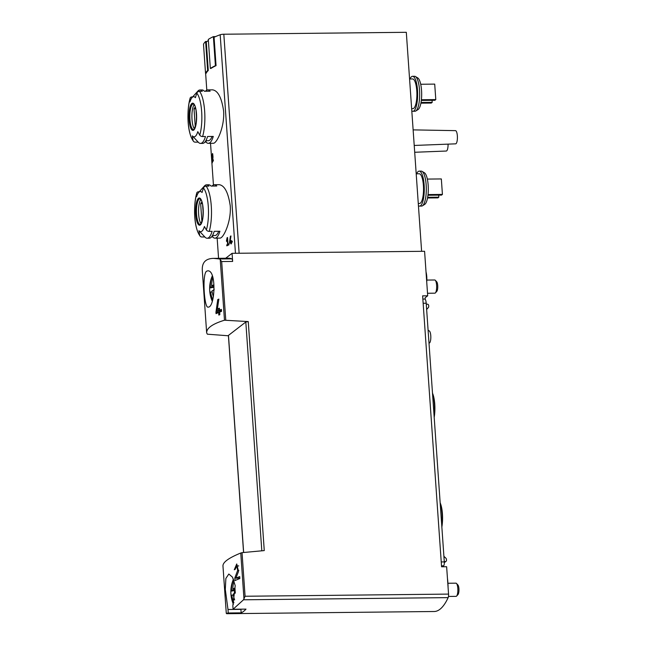<?xml version="1.0" encoding="UTF-8"?>
<svg xmlns="http://www.w3.org/2000/svg" width="646" height="646" viewBox="0 0 646 646"><rect width="100%" height="100%" fill="white"/><g stroke="black" fill="none" stroke-linecap="round" stroke-linejoin="round"><path stroke-width="0.97" d="M233.085 609.251L232.843 605.746L235.209 585.696L232.528 577.209L228.829 574.028L225.866 578.436L225.301 589.435L227.99 609.485L240.901 609.348L241.152 612.852A98.967 27.762 -90.6 0 0 245.997 609.121L233.085 609.251L243.502 599.795L448.154 597.631A3.303 0.929 -90.6 0 0 448.55 594.102L446.636 566.728L441.573 566.784L422.629 295.852L427.692 295.795L424.583 251.286L232.067 253.321L225.68 258.247M227.99 609.485L228.232 612.989L226.286 613.369L222.959 565.896C222.894 562.182 228.821 557.894 240.756 553.024L242.032 552.645L245.076 596.25L243.502 599.795M236.67 565.944L237.688 570.337L234.845 577.912L235.031 580.568A98.967 19.655 -4 0 1 239.844 578.541L239.706 576.603A98.967 19.655 176 0 0 235.871 578.186L238.503 571.468L236.743 563.966L234.272 569.764A98.967 19.655 -4 0 1 235.192 569.344L236.67 565.944L238.721 565.92M206.51 271.239C201.988 274.542 204.33 308.287 208.02 307.108C215.061 308.182 216.862 269.64 207.632 270.852L206.51 271.239M242.032 552.645L264.262 550.586L248.25 321.579L224.477 320.214C212.461 323.921 206.526 328.136 206.663 332.86L202.311 270.545C201.835 262.599 205.581 258.545 213.535 258.376L219.672 258.973L221.675 261.549L232.633 261.436L232.067 253.321M206.663 332.86L207.35 334.184L228.426 335.783M215.95 312.252L217.742 299.591A98.967 19.655 176 0 1 218.865 299.122L217.032 311.202A98.967 19.655 176 0 1 218.501 310.556L218.372 308.618A98.967 19.655 176 0 1 219.382 308.199L219.519 310.137A98.967 19.655 176 0 1 221.416 309.394L221.554 311.332A98.967 19.655 -4 0 0 219.656 312.075L219.834 314.65A98.967 19.655 -4 0 0 218.824 315.07L218.639 312.494A98.967 19.655 -4 0 0 216.047 313.649L215.95 312.252L219.664 312.22M227.206 239.077L227.586 244.471A98.967 19.655 176 0 0 226.754 244.891L226.827 245.851A98.967 19.655 -4 0 1 228.975 244.81L228.91 243.841A98.967 19.655 176 0 0 228.014 244.261L227.545 237.486A98.967 19.655 176 0 0 227.109 237.696L226.431 241.128L226.73 241.442L227.206 239.077L227.65 239.068M211.783 156.372L212.163 161.758A98.967 19.655 176 0 0 212.041 162.17L212.106 163.139A98.967 19.655 -4 0 1 212.486 162.114L212.421 161.145A98.967 19.655 176 0 0 212.235 161.557L211.767 154.782A98.967 19.655 176 0 0 211.686 154.992L211.872 156.372M204.839 236.953L201.948 236.985A2.641 2.406 138.7 0 1 199.646 235.128A98.967 90.319 138.7 0 1 198.968 230.687A20.066 5.628 89.4 0 0 199.065 230.8A20.066 5.628 89.4 0 0 204.427 226.48A98.967 70.664 16.7 0 0 206.381 229.936A2.641 1.881 16.7 0 0 209.223 231.373L212.114 231.349A26.72 7.494 89.4 0 1 207.18 238.245L209.264 238.221A26.72 7.494 -90.6 0 0 214.206 231.325L219.906 231.268A26.72 7.494 89.4 0 1 214.965 238.164L219.882 238.108C223.346 238.624 231.438 221.651 230.234 205.759C228.264 192.589 224.63 185.564 219.317 184.691L214.399 184.724A26.72 7.494 89.4 0 1 216.741 186.016L211.04 186.072A26.72 7.494 -90.6 0 0 208.698 184.78L206.615 184.804A26.72 7.494 89.4 0 1 208.949 186.096L206.058 186.129A2.641 2.406 138.7 0 0 203.458 188.034A98.967 90.319 138.7 0 0 202.053 192.492A20.066 5.628 89.4 0 0 199.138 191.967A20.066 5.628 89.4 0 0 198.661 192.419L204.435 185.991A26.72 7.494 89.4 0 1 205.065 185.402A26.72 7.494 89.4 0 1 206.615 184.804M213.253 143.267C216.717 143.8 224.808 126.818 223.605 110.934C221.635 97.764 218.001 90.739 212.687 89.859M421.62 251.318L406.31 32.3L223.823 34.23A3.303 0.654 176 0 0 220.181 34.747A98.967 19.655 176 0 0 214.076 37.266L216.055 65.65A98.967 19.655 176 0 0 210.976 68.436L210.338 68.444L208.311 39.414A99.629 19.784 176 0 1 213.382 36.628L215.53 36.604M208.383 40.464A98.967 19.655 176 0 0 206.3 42.127L208.278 70.511A98.967 19.655 176 0 0 206.179 73.264L205.533 73.273L203.506 44.243A99.629 19.784 176 0 1 205.614 41.489L207.043 41.473M212.582 160.426L212.679 161.75A98.967 19.655 -4 0 1 213.358 160.757L213.293 159.788A98.967 19.655 176 0 0 212.744 160.563L212.978 157.212C212.712 152.795 212.486 152.513 212.3 156.348A98.967 19.655 -4 0 1 212.421 156.146C212.534 153.893 212.671 154.063 212.825 156.647L212.752 160.426M212.526 153.465L212.3 156.348M213.01 156.647L212.825 156.647C212.671 154.063 212.534 153.893 212.421 156.146M229.483 242.525L230.42 236.194A98.967 19.655 176 0 1 230.977 235.96L230.049 242A98.967 19.655 176 0 1 230.8 241.677L230.735 240.708A98.967 19.655 176 0 1 231.236 240.498L231.3 241.467A98.967 19.655 176 0 1 232.213 241.095L232.285 242.064A98.967 19.655 -4 0 0 231.373 242.436L231.462 243.72A98.967 19.655 -4 0 0 230.961 243.93L230.864 242.646A98.967 19.655 -4 0 0 229.532 243.227L229.483 242.525L231.373 242.508M228.232 612.989L241.152 612.852M226.641 613.7L434.193 611.504A98.967 27.762 -90.6 0 0 448.154 597.631M246.344 321.603L227.941 335.791M225.761 319.996L221.675 261.549M425.246 299.405L425.133 297.774L427.692 295.795M205.46 91.239A26.72 7.494 89.4 0 1 206.227 90.488A26.72 7.494 89.4 0 1 207.77 89.891A26.72 7.494 89.4 0 1 210.111 91.183L204.411 91.248A26.72 7.494 -90.6 0 0 202.069 89.956L199.977 89.98A26.72 7.494 89.4 0 1 202.319 91.272L199.428 91.296A2.641 2.406 138.7 0 0 196.82 93.21A98.967 90.319 138.7 0 0 195.423 97.667A20.066 5.628 89.4 0 0 192.508 97.142A20.066 5.628 89.4 0 0 192.032 97.594L197.805 91.167A26.72 7.494 89.4 0 1 198.435 90.569A26.72 7.494 89.4 0 1 199.977 89.98M192.435 135.975A20.066 5.628 89.4 0 0 197.797 131.655A98.967 70.664 16.7 0 0 199.751 135.111A2.641 1.881 16.7 0 0 202.594 136.548L205.485 136.516A26.72 7.494 89.4 0 1 200.543 143.42A26.72 7.494 89.4 0 1 198.346 142.273L192.435 135.975A20.066 5.628 89.4 0 1 192.338 135.862A98.967 90.319 138.7 0 0 193.017 140.295A2.641 2.406 138.7 0 0 195.318 142.152L198.201 142.128M193.542 141.385C186.759 132.301 186.856 110.272 190.142 98.103A2.641 1.881 16.7 0 1 192.153 96.908L192.653 96.9M204.944 142.055L206.001 142.039L206.106 140.723M200.543 143.42L202.634 143.396A26.72 7.494 -90.6 0 0 207.576 136.5L213.269 136.435A26.72 7.494 89.4 0 1 208.335 143.331A26.72 7.494 89.4 0 1 206.001 142.039M190.142 98.103A2.641 1.881 16.7 0 0 190.085 98.402A98.967 70.664 16.7 0 0 189.956 101.874A20.066 5.628 89.4 0 1 192.032 97.594M212.09 186.064A26.72 7.494 89.4 0 1 212.857 185.313A26.72 7.494 89.4 0 1 214.399 184.724M207.18 238.245A26.72 7.494 89.4 0 1 204.976 237.098L199.065 230.8M200.171 236.21C193.396 227.126 193.485 205.097 196.772 192.928A2.641 1.881 16.7 0 1 198.782 191.733L199.283 191.725M211.573 236.88L212.631 236.872L212.736 235.548M214.965 238.164A26.72 7.494 89.4 0 1 212.631 236.872M196.772 192.928A2.641 1.881 16.7 0 0 196.723 193.227A98.967 70.664 16.7 0 0 196.586 196.707A20.066 5.628 89.4 0 1 198.661 192.419M409.992 78.974A17.482 4.902 89.4 0 1 411.542 76.696A17.482 4.902 89.4 0 1 412.552 76.309L414.579 76.285A17.482 4.902 89.4 0 1 415.41 76.527L417.768 77.932A16.037 4.498 89.4 0 1 421.668 93.702A16.037 4.498 89.4 0 1 418.099 109.545L415.774 110.999A17.482 4.902 89.4 0 1 414.95 111.257L412.923 111.274A17.482 4.902 89.4 0 1 411.801 110.821M416.622 173.806A17.482 4.902 89.4 0 1 418.18 171.521A17.482 4.902 89.4 0 1 419.189 171.133L421.216 171.117A17.482 4.902 89.4 0 1 422.04 171.36L424.398 172.757A16.037 4.498 89.4 0 1 428.298 188.527A16.037 4.498 89.4 0 1 424.729 204.37L422.411 205.824A17.482 4.902 89.4 0 1 421.58 206.082L419.553 206.106A17.482 4.902 89.4 0 1 418.43 205.654M416.202 173.806L419.214 173.774A14.842 4.167 89.4 0 1 423.534 188.575A14.842 4.167 89.4 0 1 419.529 203.466L418.277 203.474M419.189 171.133A17.482 4.902 89.4 0 1 424.277 188.567A17.482 4.902 89.4 0 1 419.553 206.106M422.04 171.36A17.482 4.902 89.4 0 1 426.303 188.543A17.482 4.902 89.4 0 1 422.411 205.824M409.572 78.982L412.584 78.949A14.842 4.167 89.4 0 1 416.904 93.751A14.842 4.167 89.4 0 1 412.899 108.641L411.647 108.649M412.552 76.309A17.482 4.902 89.4 0 1 417.647 93.743A17.482 4.902 89.4 0 1 412.923 111.274M415.41 76.527A17.482 4.902 89.4 0 1 419.674 93.718A17.482 4.902 89.4 0 1 415.774 110.999M413.133 129.878L455.503 130.645A6.597 1.849 89.4 0 1 457.142 134.045A6.597 1.849 89.4 0 1 457.352 135.854A6.597 1.849 89.4 0 1 457.215 140.4A6.597 1.849 89.4 0 1 455.64 143.84L414.223 145.455M447.872 147.595A20.866 20.866 0 0 0 448.074 144.131A6.597 1.849 89.4 0 1 447.872 147.595A6.597 1.849 89.4 0 1 446.297 151.035L414.7 152.27M427.337 179.079L441.339 178.934L442.421 194.414L428.032 194.567M442.421 194.414L441.525 195.108L427.959 195.254M438.691 195.14L438.828 197.183L427.66 197.305M438.828 197.183L437.931 197.878L427.539 197.983M420.707 84.255L434.71 84.109L435.792 99.589L421.402 99.742M435.792 99.589L434.895 100.283L421.329 100.429M432.053 100.316L432.198 102.359L421.03 102.48M432.198 102.359L431.302 103.053L420.909 103.158M201.084 223.734A12.863 3.61 89.4 0 1 198.54 211.613A12.863 3.61 89.4 0 1 200.825 199.436M202.384 203.643L200.648 203.66L201.851 220.875A9.399 2.641 -90.6 0 0 202.206 220.972M200.648 203.66A9.399 2.641 89.4 0 1 202.012 202.174M203.191 213.019L202.626 204.871M194.454 128.909A12.863 3.61 89.4 0 1 191.902 116.789A12.863 3.61 89.4 0 1 194.196 104.612M195.754 108.811L194.018 108.835L195.221 126.051A9.399 2.641 -90.6 0 0 195.576 126.148M194.018 108.835A9.399 2.641 89.4 0 1 195.375 107.349M196.562 118.194L195.988 110.046M212.486 235.548L214.94 235.524A24.08 6.751 -90.6 0 0 218.711 231.276M205.856 140.723L208.311 140.699A24.08 6.751 -90.6 0 0 212.074 136.451M216.055 65.65L215.417 65.658L213.382 36.628M215.417 65.658A99.629 19.784 176 0 0 210.338 68.444M208.278 70.511L207.649 70.519L205.614 41.489M207.649 70.519A99.629 19.784 176 0 0 205.533 73.273M232.633 261.436A3.303 0.929 -90.6 0 0 231.809 258.852A98.967 27.762 -90.6 0 0 228.579 258.214L213.535 258.376M248.25 321.579L245.811 322.015L261.8 550.658M243.655 552.483L228.49 335.597M212.041 162.17L212.461 162.17M212.744 160.563L213.35 160.555M227.109 237.696L227.554 237.688M227.586 244.471L228.95 244.454M226.754 244.891L228.854 244.866M228.014 244.261L228.934 244.253M230.864 242.646L231.381 242.638M231.3 241.467L232.237 241.459M230.735 240.708L231.252 240.7M230.8 241.677L232.253 241.661M230.049 242L232.277 241.975M230.42 236.194L230.937 236.186M218.639 312.494L219.688 312.478M219.519 310.137L221.465 310.12M218.372 308.618L219.414 308.61M218.501 310.556L221.497 310.524M217.032 311.202L221.53 311.041M217.742 299.591L218.792 299.574M220.819 311.162L220.795 311.622M234.845 577.912L235.976 577.904M239.561 578.146L239.593 578.63M235.871 578.186L239.811 578.146M213.891 287.3L209.659 288.011A27.818 24.532 -71.7 0 0 210.015 293.042A31.565 6.266 176 0 1 210.588 292L212.171 291.984M212.34 276.157A31.565 29.643 52.4 0 0 210.241 286.969L213.866 286.929M210.241 286.969A31.565 6.266 176 0 0 209.659 288.011M212.203 301.109A31.67 31.67 0 0 1 212.259 276.012A15.254 4.28 89.4 0 1 212.276 275.987M210.588 292A31.565 29.643 52.4 0 0 212.704 299.599M213.422 296.732A31.565 29.643 -127.6 0 1 211.993 290.918A31.565 6.266 176 0 1 214.133 289.868A27.818 13.994 -100.8 0 1 213.778 284.838A31.565 6.266 176 0 0 211.638 285.887A31.565 29.643 -127.6 0 1 212.865 277.61M213.81 285.863L211.638 285.887M426.828 280.065L434.734 279.984A6.597 1.849 89.4 0 1 435.283 280.267A6.597 1.849 89.4 0 1 436.656 286.558A6.597 1.849 89.4 0 1 435.412 292.888A6.597 1.849 89.4 0 1 435.259 293.034A6.597 1.849 89.4 0 1 434.879 293.179L427.515 293.26M435.283 280.267L436.72 281.801A4.974 1.397 89.4 0 1 437.754 286.549A4.974 1.397 89.4 0 1 436.817 291.322A4.974 1.397 89.4 0 1 436.704 291.435M235.087 590.484L230.864 591.195A27.818 24.532 -71.7 0 0 231.211 596.226A31.565 6.266 176 0 1 231.793 595.184L233.368 595.168M233.553 579.325A31.565 29.643 52.4 0 0 231.438 590.153L235.063 590.121M231.438 590.153A31.565 6.266 176 0 0 230.864 591.195M233.4 604.293A31.67 31.67 0 0 1 233.464 579.196A15.254 4.28 89.4 0 1 233.481 579.155M231.793 595.184A31.565 29.643 52.4 0 0 233.9 602.775M234.635 599.94A31.565 29.643 -127.6 0 1 233.19 594.11A31.565 6.266 176 0 1 235.33 593.052A27.818 13.994 -100.8 0 1 234.982 588.022A31.565 6.266 176 0 0 232.843 589.079A31.565 29.643 -127.6 0 1 234.078 580.762M235.015 589.055L232.843 589.079M447.912 583.257L455.939 583.168A6.597 1.849 89.4 0 1 456.48 583.451A6.597 1.849 89.4 0 1 457.861 589.75A6.597 1.849 89.4 0 1 456.617 596.072A6.597 1.849 89.4 0 1 456.456 596.218A6.597 1.849 89.4 0 1 456.076 596.363L448.469 596.444M456.48 583.451L457.917 584.985A4.974 1.397 89.4 0 1 458.959 589.733A4.974 1.397 89.4 0 1 458.022 594.506A4.974 1.397 89.4 0 1 457.901 594.619M442.373 566.776L443.616 565.815A3.303 0.929 -90.6 0 0 444.295 561.899L426.207 303.224A5.281 1.478 -90.6 0 0 424.713 299.05L422.855 299.074M426.643 309.466L428.274 307.649A1.978 1.857 52.4 0 0 428.734 306.277L428.678 305.461A1.316 1.235 52.4 0 0 427.321 304.185L426.271 304.193M444.27 561.584L445.32 561.568A1.316 1.235 52.4 0 0 446.499 560.268L446.443 559.452A1.978 1.857 52.4 0 0 445.788 558.087L443.899 556.311M428.088 330.235L429.34 330.978A6.105 1.712 89.4 0 1 430.777 335.71A6.105 1.712 89.4 0 1 429.469 343.01L429.009 343.292M443.536 566.76L443.479 565.92M448.066 587.149A12.863 3.61 -90.6 0 0 447.961 583.911L447.799 581.658A12.863 3.61 -90.6 0 0 447.468 578.59M426.723 281.906A9.9 2.778 -90.6 0 0 426.029 271.982M243.986 599.181L240.756 553.024M224.477 320.214L220.213 259.216M235.459 253.289L220.181 34.747M245.076 596.25L448.55 594.102M199.428 91.296A26.72 7.494 89.4 0 1 202.594 136.548M191.878 103.465A13.614 3.819 89.4 0 1 196.481 120.955A13.614 3.819 89.4 0 1 190.061 125.905A13.614 3.819 89.4 0 1 191.878 103.465M193.017 140.295A24.742 6.936 89.4 0 1 190.085 98.402M196.82 93.21A24.742 6.936 89.4 0 1 199.751 135.111M206.058 186.129A26.72 7.494 89.4 0 1 209.223 231.373M198.508 198.29A13.614 3.819 89.4 0 1 203.11 215.788A13.614 3.819 89.4 0 1 196.691 220.73A13.614 3.819 89.4 0 1 198.508 198.29M199.646 235.128A24.742 6.936 89.4 0 1 196.723 193.227M203.458 188.034A24.742 6.936 89.4 0 1 206.381 229.936M239.133 253.248L223.823 34.23M199.186 199.016A12.863 3.61 89.4 0 1 199.929 198.734L201.31 200.292C202.965 203.304 203.45 209.256 202.779 218.154L200.906 223.976L200.203 224.461A12.863 3.61 89.4 0 1 196.489 212.97A12.863 3.61 89.4 0 1 199.186 199.016M192.556 104.192A12.863 3.61 89.4 0 1 193.299 103.901L194.68 105.468C196.327 108.48 196.82 114.431 196.15 123.329L194.276 129.152L193.574 129.636A12.863 3.61 89.4 0 1 189.859 118.145A12.863 3.61 89.4 0 1 192.556 104.192M219.672 258.973L231.809 258.852M237.688 570.337L238.859 570.329M441.509 565.839L443.616 565.815M445.32 561.568L444.311 562.351M441.234 561.931L444.295 561.899M423.146 303.257L426.207 303.224M432.529 393.713A18.29 5.128 89.4 0 1 434.378 403.984A18.29 5.128 89.4 0 1 434.08 415.911M432.489 393.156A17.361 4.869 89.4 0 1 434.185 417.381M440.201 503.379A18.29 5.128 89.4 0 1 442.05 513.651A18.29 5.128 89.4 0 1 441.751 525.578M440.16 502.814A17.361 4.869 89.4 0 1 441.856 527.039M218.566 258.319L217.153 238.14M213.438 184.958L210.523 143.315M206.801 90.125L205.622 73.273M208.335 143.331L213.253 143.283M207.77 89.891L212.687 89.842M457.215 140.4A20.866 20.866 0 0 0 457.142 134.045M243.574 552.492L228.401 335.492M436.817 291.322L435.412 292.888M458.022 594.506L456.617 596.072M446.039 561.326L444.319 562.65M432.465 392.808L434.726 403.241L434.201 417.607M440.136 502.475L442.389 512.908L441.872 527.273"/></g></svg>
